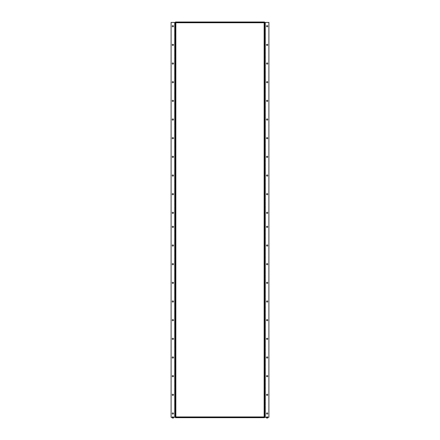 <?xml version="1.0" encoding="UTF-8"?>
<svg xmlns="http://www.w3.org/2000/svg" width="440" height="440" viewBox="0 0 440 440"><rect width="100%" height="100%" fill="white"/><g stroke="black" fill="none" stroke-linecap="round" stroke-linejoin="round"><path stroke-width="0.33" stroke-dasharray="2.2 1.65" d="M172.266 26.202A0.605 0.605 0 0 1 172.871 25.592A0.605 0.605 0 0 1 173.476 26.202A0.605 0.605 0 0 1 172.871 26.807A0.605 0.605 0 0 1 172.266 26.202M172.266 44.864A0.605 0.605 0 0 1 172.871 44.259A0.605 0.605 0 0 1 173.476 44.864A0.605 0.605 0 0 1 172.871 45.469A0.605 0.605 0 0 1 172.266 44.864M172.266 63.531A0.605 0.605 0 0 1 172.871 62.92A0.605 0.605 0 0 1 173.476 63.531A0.605 0.605 0 0 1 172.871 64.136A0.605 0.605 0 0 1 172.266 63.531M172.266 82.192A0.605 0.605 0 0 1 172.871 81.587A0.605 0.605 0 0 1 173.476 82.192A0.605 0.605 0 0 1 172.871 82.803A0.605 0.605 0 0 1 172.266 82.192M172.266 100.859A0.605 0.605 0 0 1 172.871 100.254A0.605 0.605 0 0 1 173.476 100.859A0.605 0.605 0 0 1 172.871 101.464A0.605 0.605 0 0 1 172.266 100.859M172.266 119.521A0.605 0.605 0 0 1 172.871 118.916A0.605 0.605 0 0 1 173.476 119.521A0.605 0.605 0 0 1 172.871 120.131A0.605 0.605 0 0 1 172.266 119.521M172.266 138.188A0.605 0.605 0 0 1 172.871 137.583A0.605 0.605 0 0 1 173.476 138.188A0.605 0.605 0 0 1 172.871 138.793A0.605 0.605 0 0 1 172.266 138.188M172.266 156.855A0.605 0.605 0 0 1 172.871 156.244A0.605 0.605 0 0 1 173.476 156.855A0.605 0.605 0 0 1 172.871 157.46A0.605 0.605 0 0 1 172.266 156.855M172.266 175.516A0.605 0.605 0 0 1 172.871 174.911A0.605 0.605 0 0 1 173.476 175.516A0.605 0.605 0 0 1 172.871 176.127A0.605 0.605 0 0 1 172.266 175.516M172.266 226.848A0.605 0.605 0 0 1 172.871 226.237A0.605 0.605 0 0 1 173.476 226.848A0.605 0.605 0 0 1 172.871 227.453A0.605 0.605 0 0 1 172.266 226.848M172.266 245.509A0.605 0.605 0 0 1 172.871 244.904A0.605 0.605 0 0 1 173.476 245.509A0.605 0.605 0 0 1 172.871 246.114A0.605 0.605 0 0 1 172.266 245.509M172.266 264.176A0.605 0.605 0 0 1 172.871 263.565A0.605 0.605 0 0 1 173.476 264.176A0.605 0.605 0 0 1 172.871 264.781A0.605 0.605 0 0 1 172.266 264.176M172.266 282.838A0.605 0.605 0 0 1 172.871 282.233A0.605 0.605 0 0 1 173.476 282.838A0.605 0.605 0 0 1 172.871 283.448A0.605 0.605 0 0 1 172.266 282.838M172.266 301.505A0.605 0.605 0 0 1 172.871 300.9A0.605 0.605 0 0 1 173.476 301.505A0.605 0.605 0 0 1 172.871 302.11A0.605 0.605 0 0 1 172.266 301.505M172.266 320.172A0.605 0.605 0 0 1 172.871 319.561A0.605 0.605 0 0 1 173.476 320.172A0.605 0.605 0 0 1 172.871 320.777A0.605 0.605 0 0 1 172.266 320.172M172.266 338.833A0.605 0.605 0 0 1 172.871 338.228A0.605 0.605 0 0 1 173.476 338.833A0.605 0.605 0 0 1 172.871 339.438A0.605 0.605 0 0 1 172.266 338.833M172.266 357.5A0.605 0.605 0 0 1 172.871 356.889A0.605 0.605 0 0 1 173.476 357.5A0.605 0.605 0 0 1 172.871 358.105A0.605 0.605 0 0 1 172.266 357.5M172.266 376.161A0.605 0.605 0 0 1 172.871 375.557A0.605 0.605 0 0 1 173.476 376.161A0.605 0.605 0 0 1 172.871 376.772A0.605 0.605 0 0 1 172.266 376.161M172.266 194.183A0.605 0.605 0 0 1 172.871 193.578A0.605 0.605 0 0 1 173.476 194.183A0.605 0.605 0 0 1 172.871 194.788A0.605 0.605 0 0 1 172.266 194.183M172.266 212.845A0.605 0.605 0 0 1 172.871 212.24A0.605 0.605 0 0 1 173.476 212.845A0.605 0.605 0 0 1 172.871 213.455A0.605 0.605 0 0 1 172.266 212.845M172.266 394.829A0.605 0.605 0 0 1 172.871 394.224A0.605 0.605 0 0 1 173.476 394.829A0.605 0.605 0 0 1 172.871 395.434A0.605 0.605 0 0 1 172.266 394.829M172.266 413.49A0.605 0.605 0 0 1 172.871 412.885A0.605 0.605 0 0 1 173.476 413.49A0.605 0.605 0 0 1 172.871 414.101A0.605 0.605 0 0 1 172.266 413.49M266.524 26.202A0.605 0.605 0 0 1 267.13 25.592A0.605 0.605 0 0 1 267.735 26.202A0.605 0.605 0 0 1 267.13 26.807A0.605 0.605 0 0 1 266.524 26.202M266.524 44.864A0.605 0.605 0 0 1 267.13 44.259A0.605 0.605 0 0 1 267.735 44.864A0.605 0.605 0 0 1 267.13 45.469A0.605 0.605 0 0 1 266.524 44.864M266.524 63.531A0.605 0.605 0 0 1 267.13 62.92A0.605 0.605 0 0 1 267.735 63.531A0.605 0.605 0 0 1 267.13 64.136A0.605 0.605 0 0 1 266.524 63.531M266.524 82.192A0.605 0.605 0 0 1 267.13 81.587A0.605 0.605 0 0 1 267.735 82.192A0.605 0.605 0 0 1 267.13 82.803A0.605 0.605 0 0 1 266.524 82.192M266.524 100.859A0.605 0.605 0 0 1 267.13 100.254A0.605 0.605 0 0 1 267.735 100.859A0.605 0.605 0 0 1 267.13 101.464A0.605 0.605 0 0 1 266.524 100.859M266.524 119.521A0.605 0.605 0 0 1 267.13 118.916A0.605 0.605 0 0 1 267.735 119.521A0.605 0.605 0 0 1 267.13 120.131A0.605 0.605 0 0 1 266.524 119.521M266.524 138.188A0.605 0.605 0 0 1 267.13 137.583A0.605 0.605 0 0 1 267.735 138.188A0.605 0.605 0 0 1 267.13 138.793A0.605 0.605 0 0 1 266.524 138.188M266.524 156.855A0.605 0.605 0 0 1 267.13 156.244A0.605 0.605 0 0 1 267.735 156.855A0.605 0.605 0 0 1 267.13 157.46A0.605 0.605 0 0 1 266.524 156.855M266.524 226.848A0.605 0.605 0 0 1 267.13 226.237A0.605 0.605 0 0 1 267.735 226.848A0.605 0.605 0 0 1 267.13 227.453A0.605 0.605 0 0 1 266.524 226.848M266.524 245.509A0.605 0.605 0 0 1 267.13 244.904A0.605 0.605 0 0 1 267.735 245.509A0.605 0.605 0 0 1 267.13 246.114A0.605 0.605 0 0 1 266.524 245.509M266.524 264.176A0.605 0.605 0 0 1 267.13 263.565A0.605 0.605 0 0 1 267.735 264.176A0.605 0.605 0 0 1 267.13 264.781A0.605 0.605 0 0 1 266.524 264.176M266.524 282.838A0.605 0.605 0 0 1 267.13 282.233A0.605 0.605 0 0 1 267.735 282.838A0.605 0.605 0 0 1 267.13 283.448A0.605 0.605 0 0 1 266.524 282.838M266.524 301.505A0.605 0.605 0 0 1 267.13 300.9A0.605 0.605 0 0 1 267.735 301.505A0.605 0.605 0 0 1 267.13 302.11A0.605 0.605 0 0 1 266.524 301.505M266.524 320.172A0.605 0.605 0 0 1 267.13 319.561A0.605 0.605 0 0 1 267.735 320.172A0.605 0.605 0 0 1 267.13 320.777A0.605 0.605 0 0 1 266.524 320.172M266.524 338.833A0.605 0.605 0 0 1 267.13 338.228A0.605 0.605 0 0 1 267.735 338.833A0.605 0.605 0 0 1 267.13 339.438A0.605 0.605 0 0 1 266.524 338.833M266.524 357.5A0.605 0.605 0 0 1 267.13 356.889A0.605 0.605 0 0 1 267.735 357.5A0.605 0.605 0 0 1 267.13 358.105A0.605 0.605 0 0 1 266.524 357.5M266.524 376.161A0.605 0.605 0 0 1 267.13 375.557A0.605 0.605 0 0 1 267.735 376.161A0.605 0.605 0 0 1 267.13 376.772A0.605 0.605 0 0 1 266.524 376.161M266.524 175.516A0.605 0.605 0 0 1 267.13 174.911A0.605 0.605 0 0 1 267.735 175.516A0.605 0.605 0 0 1 267.13 176.127A0.605 0.605 0 0 1 266.524 175.516M266.524 194.183A0.605 0.605 0 0 1 267.13 193.578A0.605 0.605 0 0 1 267.735 194.183A0.605 0.605 0 0 1 267.13 194.788A0.605 0.605 0 0 1 266.524 194.183M266.524 212.845A0.605 0.605 0 0 1 267.13 212.24A0.605 0.605 0 0 1 267.735 212.845A0.605 0.605 0 0 1 267.13 213.455A0.605 0.605 0 0 1 266.524 212.845M266.524 394.829A0.605 0.605 0 0 1 267.13 394.224A0.605 0.605 0 0 1 267.735 394.829A0.605 0.605 0 0 1 267.13 395.434A0.605 0.605 0 0 1 266.524 394.829M266.524 413.49A0.605 0.605 0 0 1 267.13 412.885A0.605 0.605 0 0 1 267.735 413.49A0.605 0.605 0 0 1 267.13 414.101A0.605 0.605 0 0 1 266.524 413.49M266.431 417.252L266.431 417.901L266.431 417.577L267.828 417.494L267.828 417.901L267.828 417.252L268.901 417.252L268.901 22.44L264.517 22.44L264.517 417.252L267.828 417.252M264.451 22L264.143 22.748L264.891 22.44L264.891 417.252L264.143 416.944L264.451 417.692L175.549 417.692L175.857 416.944L175.109 417.252L175.109 22.44L171.1 22.44L171.1 417.252L172.172 417.252L172.172 417.901L172.172 417.494L173.569 417.577L173.569 417.901L173.569 417.252L175.483 417.252L175.483 22.44L175.109 22.44L175.857 22.748L175.549 22L264.451 22L264.451 22.374L175.549 22.374L175.549 22M264.451 417.692L264.451 417.318L175.549 417.318L175.549 417.692M264.886 22.44L264.517 22.44L264.891 22.44L264.891 417.252M175.109 417.252L175.483 417.252L175.109 417.252L175.109 22.44L175.483 22.44L175.109 22.44M267.746 417.252L266.508 417.252M172.172 417.252L173.569 417.252M173.492 417.252L172.255 417.252M264.143 22.748L175.857 22.748L175.857 416.944L264.143 416.944L264.143 22.748M265.26 417.252L265.26 22.44M174.74 417.252L174.74 22.44M266.431 417.626L267.828 417.626M172.172 417.626L173.569 417.626"/><path stroke-width="0.66" d="M172.266 26.202A0.605 0.605 0 0 1 172.871 25.592A0.605 0.605 0 0 1 173.476 26.202A0.605 0.605 0 0 1 172.871 26.807A0.605 0.605 0 0 1 172.266 26.202M172.266 44.864A0.605 0.605 0 0 1 172.871 44.259A0.605 0.605 0 0 1 173.476 44.864A0.605 0.605 0 0 1 172.871 45.469A0.605 0.605 0 0 1 172.266 44.864M172.266 63.531A0.605 0.605 0 0 1 172.871 62.92A0.605 0.605 0 0 1 173.476 63.531A0.605 0.605 0 0 1 172.871 64.136A0.605 0.605 0 0 1 172.266 63.531M172.266 82.192A0.605 0.605 0 0 1 172.871 81.587A0.605 0.605 0 0 1 173.476 82.192A0.605 0.605 0 0 1 172.871 82.803A0.605 0.605 0 0 1 172.266 82.192M172.266 100.859A0.605 0.605 0 0 1 172.871 100.254A0.605 0.605 0 0 1 173.476 100.859A0.605 0.605 0 0 1 172.871 101.464A0.605 0.605 0 0 1 172.266 100.859M172.266 119.521A0.605 0.605 0 0 1 172.871 118.916A0.605 0.605 0 0 1 173.476 119.521A0.605 0.605 0 0 1 172.871 120.131A0.605 0.605 0 0 1 172.266 119.521M172.266 138.188A0.605 0.605 0 0 1 172.871 137.583A0.605 0.605 0 0 1 173.476 138.188A0.605 0.605 0 0 1 172.871 138.793A0.605 0.605 0 0 1 172.266 138.188M172.266 156.855A0.605 0.605 0 0 1 172.871 156.244A0.605 0.605 0 0 1 173.476 156.855A0.605 0.605 0 0 1 172.871 157.46A0.605 0.605 0 0 1 172.266 156.855M172.266 175.516A0.605 0.605 0 0 1 172.871 174.911A0.605 0.605 0 0 1 173.476 175.516A0.605 0.605 0 0 1 172.871 176.127A0.605 0.605 0 0 1 172.266 175.516M172.266 226.848A0.605 0.605 0 0 1 172.871 226.237A0.605 0.605 0 0 1 173.476 226.848A0.605 0.605 0 0 1 172.871 227.453A0.605 0.605 0 0 1 172.266 226.848M172.266 245.509A0.605 0.605 0 0 1 172.871 244.904A0.605 0.605 0 0 1 173.476 245.509A0.605 0.605 0 0 1 172.871 246.114A0.605 0.605 0 0 1 172.266 245.509M172.266 264.176A0.605 0.605 0 0 1 172.871 263.565A0.605 0.605 0 0 1 173.476 264.176A0.605 0.605 0 0 1 172.871 264.781A0.605 0.605 0 0 1 172.266 264.176M172.266 282.838A0.605 0.605 0 0 1 172.871 282.233A0.605 0.605 0 0 1 173.476 282.838A0.605 0.605 0 0 1 172.871 283.448A0.605 0.605 0 0 1 172.266 282.838M172.266 301.505A0.605 0.605 0 0 1 172.871 300.9A0.605 0.605 0 0 1 173.476 301.505A0.605 0.605 0 0 1 172.871 302.11A0.605 0.605 0 0 1 172.266 301.505M172.266 320.172A0.605 0.605 0 0 1 172.871 319.561A0.605 0.605 0 0 1 173.476 320.172A0.605 0.605 0 0 1 172.871 320.777A0.605 0.605 0 0 1 172.266 320.172M172.266 338.833A0.605 0.605 0 0 1 172.871 338.228A0.605 0.605 0 0 1 173.476 338.833A0.605 0.605 0 0 1 172.871 339.438A0.605 0.605 0 0 1 172.266 338.833M172.266 357.5A0.605 0.605 0 0 1 172.871 356.889A0.605 0.605 0 0 1 173.476 357.5A0.605 0.605 0 0 1 172.871 358.105A0.605 0.605 0 0 1 172.266 357.5M172.266 376.161A0.605 0.605 0 0 1 172.871 375.557A0.605 0.605 0 0 1 173.476 376.161A0.605 0.605 0 0 1 172.871 376.772A0.605 0.605 0 0 1 172.266 376.161M172.266 194.183A0.605 0.605 0 0 1 172.871 193.578A0.605 0.605 0 0 1 173.476 194.183A0.605 0.605 0 0 1 172.871 194.788A0.605 0.605 0 0 1 172.266 194.183M172.266 212.845A0.605 0.605 0 0 1 172.871 212.24A0.605 0.605 0 0 1 173.476 212.845A0.605 0.605 0 0 1 172.871 213.455A0.605 0.605 0 0 1 172.266 212.845M172.266 394.829A0.605 0.605 0 0 1 172.871 394.224A0.605 0.605 0 0 1 173.476 394.829A0.605 0.605 0 0 1 172.871 395.434A0.605 0.605 0 0 1 172.266 394.829M172.266 413.49A0.605 0.605 0 0 1 172.871 412.885A0.605 0.605 0 0 1 173.476 413.49A0.605 0.605 0 0 1 172.871 414.101A0.605 0.605 0 0 1 172.266 413.49M266.524 26.202A0.605 0.605 0 0 1 267.13 25.592A0.605 0.605 0 0 1 267.735 26.202A0.605 0.605 0 0 1 267.13 26.807A0.605 0.605 0 0 1 266.524 26.202M266.524 44.864A0.605 0.605 0 0 1 267.13 44.259A0.605 0.605 0 0 1 267.735 44.864A0.605 0.605 0 0 1 267.13 45.469A0.605 0.605 0 0 1 266.524 44.864M266.524 63.531A0.605 0.605 0 0 1 267.13 62.92A0.605 0.605 0 0 1 267.735 63.531A0.605 0.605 0 0 1 267.13 64.136A0.605 0.605 0 0 1 266.524 63.531M266.524 82.192A0.605 0.605 0 0 1 267.13 81.587A0.605 0.605 0 0 1 267.735 82.192A0.605 0.605 0 0 1 267.13 82.803A0.605 0.605 0 0 1 266.524 82.192M266.524 100.859A0.605 0.605 0 0 1 267.13 100.254A0.605 0.605 0 0 1 267.735 100.859A0.605 0.605 0 0 1 267.13 101.464A0.605 0.605 0 0 1 266.524 100.859M266.524 119.521A0.605 0.605 0 0 1 267.13 118.916A0.605 0.605 0 0 1 267.735 119.521A0.605 0.605 0 0 1 267.13 120.131A0.605 0.605 0 0 1 266.524 119.521M266.524 138.188A0.605 0.605 0 0 1 267.13 137.583A0.605 0.605 0 0 1 267.735 138.188A0.605 0.605 0 0 1 267.13 138.793A0.605 0.605 0 0 1 266.524 138.188M266.524 156.855A0.605 0.605 0 0 1 267.13 156.244A0.605 0.605 0 0 1 267.735 156.855A0.605 0.605 0 0 1 267.13 157.46A0.605 0.605 0 0 1 266.524 156.855M266.524 226.848A0.605 0.605 0 0 1 267.13 226.237A0.605 0.605 0 0 1 267.735 226.848A0.605 0.605 0 0 1 267.13 227.453A0.605 0.605 0 0 1 266.524 226.848M266.524 245.509A0.605 0.605 0 0 1 267.13 244.904A0.605 0.605 0 0 1 267.735 245.509A0.605 0.605 0 0 1 267.13 246.114A0.605 0.605 0 0 1 266.524 245.509M266.524 264.176A0.605 0.605 0 0 1 267.13 263.565A0.605 0.605 0 0 1 267.735 264.176A0.605 0.605 0 0 1 267.13 264.781A0.605 0.605 0 0 1 266.524 264.176M266.524 282.838A0.605 0.605 0 0 1 267.13 282.233A0.605 0.605 0 0 1 267.735 282.838A0.605 0.605 0 0 1 267.13 283.448A0.605 0.605 0 0 1 266.524 282.838M266.524 301.505A0.605 0.605 0 0 1 267.13 300.9A0.605 0.605 0 0 1 267.735 301.505A0.605 0.605 0 0 1 267.13 302.11A0.605 0.605 0 0 1 266.524 301.505M266.524 320.172A0.605 0.605 0 0 1 267.13 319.561A0.605 0.605 0 0 1 267.735 320.172A0.605 0.605 0 0 1 267.13 320.777A0.605 0.605 0 0 1 266.524 320.172M266.524 338.833A0.605 0.605 0 0 1 267.13 338.228A0.605 0.605 0 0 1 267.735 338.833A0.605 0.605 0 0 1 267.13 339.438A0.605 0.605 0 0 1 266.524 338.833M266.524 357.5A0.605 0.605 0 0 1 267.13 356.889A0.605 0.605 0 0 1 267.735 357.5A0.605 0.605 0 0 1 267.13 358.105A0.605 0.605 0 0 1 266.524 357.5M266.524 376.161A0.605 0.605 0 0 1 267.13 375.557A0.605 0.605 0 0 1 267.735 376.161A0.605 0.605 0 0 1 267.13 376.772A0.605 0.605 0 0 1 266.524 376.161M266.524 175.516A0.605 0.605 0 0 1 267.13 174.911A0.605 0.605 0 0 1 267.735 175.516A0.605 0.605 0 0 1 267.13 176.127A0.605 0.605 0 0 1 266.524 175.516M266.524 194.183A0.605 0.605 0 0 1 267.13 193.578A0.605 0.605 0 0 1 267.735 194.183A0.605 0.605 0 0 1 267.13 194.788A0.605 0.605 0 0 1 266.524 194.183M266.524 212.845A0.605 0.605 0 0 1 267.13 212.24A0.605 0.605 0 0 1 267.735 212.845A0.605 0.605 0 0 1 267.13 213.455A0.605 0.605 0 0 1 266.524 212.845M266.524 394.829A0.605 0.605 0 0 1 267.13 394.224A0.605 0.605 0 0 1 267.735 394.829A0.605 0.605 0 0 1 267.13 395.434A0.605 0.605 0 0 1 266.524 394.829M266.524 413.49A0.605 0.605 0 0 1 267.13 412.885A0.605 0.605 0 0 1 267.735 413.49A0.605 0.605 0 0 1 267.13 414.101A0.605 0.605 0 0 1 266.524 413.49M267.828 417.819L267.641 416.933L267.828 418L266.431 418L266.613 416.933L266.431 417.819M264.451 22.374L175.549 22.374L175.549 22L264.451 22L264.143 22.748L264.517 22.44L264.517 417.252L266.431 417.494M267.641 417.257L266.613 417.257M267.641 416.933L266.613 416.933M173.569 417.901L173.388 417.257L172.359 417.257L172.172 418L173.569 417.901M175.549 417.318L264.451 417.318L264.451 417.692L175.549 417.692L175.857 416.944L174.74 417.252L174.74 22.44L171.1 22.44L171.1 417.252L172.172 417.494L172.359 416.933L172.359 417.257M173.388 417.257L173.388 416.933L173.492 417.252M173.388 416.933L172.359 416.933M174.74 417.252L173.569 417.252M264.451 417.692L264.143 416.944L264.451 417.318M264.517 417.252L264.143 416.944L175.857 416.944L175.857 22.748L175.549 22M264.143 416.944L264.143 22.748L264.517 22.44L268.901 22.44L268.901 417.252L267.828 417.252M264.517 22.44L264.886 22.44M175.483 417.252L175.483 22.44L175.857 22.748L175.549 22.374M174.74 22.44L175.857 22.748L264.143 22.748M175.109 22.44L175.489 22.44M172.172 417.819L172.172 417.494M173.569 417.494L173.569 417.819M265.26 417.252L265.26 22.44M266.431 418L267.828 418M172.172 418L173.569 418"/></g></svg>
